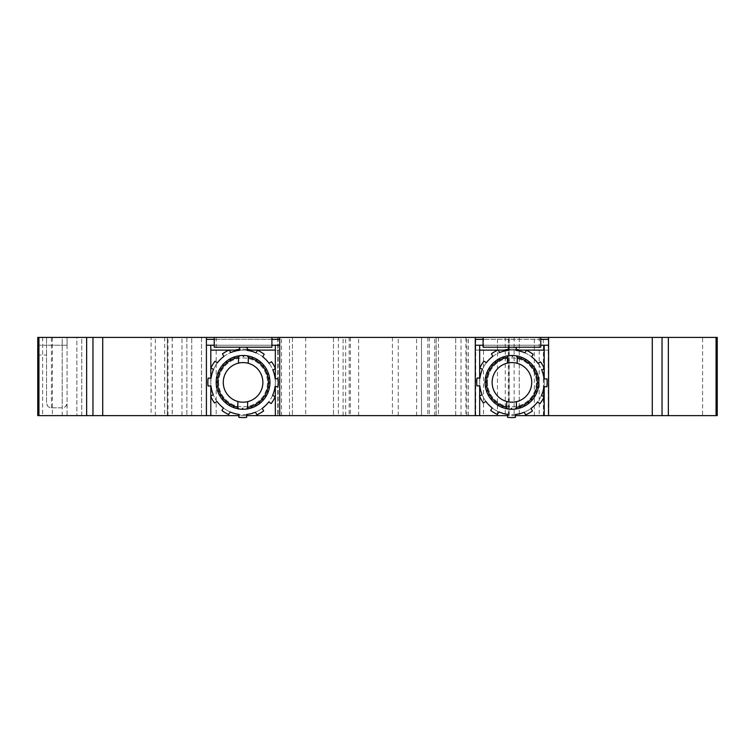 <?xml version="1.0" encoding="UTF-8"?>
<svg xmlns="http://www.w3.org/2000/svg" width="755" height="755" viewBox="0 0 755 755"><rect width="100%" height="100%" fill="white"/><g stroke="black" fill="none" stroke-linecap="round" stroke-linejoin="round"><path stroke-width="0.57" stroke-dasharray="3.77 2.83" d="M436.163 415.627L421.498 415.627L421.498 337.419L333.502 337.419L436.163 337.419L436.163 415.627L333.502 415.627L421.498 415.627L421.498 337.419L436.163 337.419L436.163 415.627M475.273 415.627L475.273 345.233L479.67 345.233L475.273 345.233L475.273 415.627L479.67 415.627L475.273 415.627L475.273 350.122L548.592 350.122L548.592 415.627L544.195 415.627L548.592 415.627L548.592 345.233L548.592 415.627M515.429 415.627L507.605 415.627M702.584 415.627L717.25 415.627L717.25 337.419L37.75 337.419L67.082 337.419L62.193 337.419L67.082 337.419L67.082 415.627L702.584 415.627L702.584 337.419M181.964 415.627L191.742 415.627L181.964 415.627L181.964 337.419L191.742 337.419L181.964 337.419L181.964 415.627M62.193 415.627L62.193 337.419L37.75 337.419L37.75 415.627L67.082 415.627L67.082 337.419L67.082 345.233L67.082 337.419L46.546 337.419L62.193 337.419L62.193 407.813L51.434 407.813A4.889 4.889 0 0 1 46.546 402.925L46.546 355.01L37.75 355.01L37.75 345.233L46.546 345.233L46.546 355.01M210.805 350.122L279.727 350.122L279.727 415.627L275.33 415.627L279.727 415.627L279.727 345.233L206.408 345.233L206.408 415.627L210.805 415.627L206.408 415.627L206.408 345.233L210.805 345.233L206.408 345.233L206.408 337.419M246.659 415.627L238.835 415.627M151.094 415.627L76.859 415.627L81.748 415.627L81.748 337.419L172.187 337.419L167.299 337.419L167.299 415.627L151.094 415.627L151.094 337.419L167.299 337.419L167.299 415.627L172.187 415.627L81.748 415.627L81.748 337.419L151.094 337.419M279.727 337.419L279.727 345.233L275.33 345.233L279.727 345.233L279.727 350.122L275.33 350.122M540.778 337.419L483.087 337.419L540.778 337.419L540.778 347.196L483.087 347.196L483.087 345.233L540.778 345.233M214.222 337.419L271.913 337.419L214.222 337.419L214.222 347.196L271.913 347.196L271.913 345.233L214.222 345.233M76.859 337.419L81.748 337.419L76.859 337.419L76.859 415.627L76.859 337.419M279.727 339.373L206.408 339.373M271.913 345.233L271.913 339.373L214.222 339.373M210.805 378.17L210.805 385.994M206.408 415.627L206.408 345.233M239.467 350.122L247.281 350.122M235.06 350.122L251.066 350.122L235.06 350.122A33.239 33.239 0 0 1 251.066 350.122M247.291 349.414A33.239 33.239 0 0 0 239.467 349.339M279.727 415.627L279.727 345.233M275.33 378.784L275.33 386.607M271.913 339.373L271.913 337.419M37.75 355.01L37.75 415.627L37.75 337.419L37.75 345.233L67.082 345.233L46.546 345.233L46.546 337.419L46.546 402.925C47.31 406.332 48.943 407.964 51.434 407.813L62.193 407.813C64.685 407.964 66.317 406.332 67.082 402.925A4.889 4.889 0 0 1 62.193 407.813M191.742 415.627L191.742 337.419L191.742 415.627M186.853 337.419L186.853 415.627L186.853 337.419M201.519 337.419L201.519 415.627L201.519 337.419M277.774 337.419L277.774 415.627L277.774 337.419M292.44 337.419L292.44 415.627L292.44 337.419M305.718 337.419L305.718 415.627M466.816 415.627L466.816 337.419M455.718 415.627L455.718 337.419L455.718 415.627M468.402 415.627L468.402 337.419M508.313 415.627L508.313 337.419M519.27 337.419L519.27 415.627L519.27 337.419M508.983 337.419L508.983 415.627M548.592 337.419L548.592 345.233L544.195 345.233L548.592 345.233L548.592 350.122L544.195 350.122M544.195 378.878L544.195 386.702M479.67 350.122L475.273 350.122L475.273 345.233L548.592 345.233M508.426 350.122L516.25 350.122M519.94 350.122L503.934 350.122L519.94 350.122A33.239 33.239 0 0 0 503.934 350.122M516.26 349.433A33.239 33.239 0 0 0 508.436 349.329M479.67 378.076L479.67 385.899M475.273 345.233L475.273 337.419M540.778 339.373L483.087 339.373L483.087 345.233M548.592 339.373L475.273 339.373M483.087 339.373L483.087 337.419M333.502 337.419L333.502 415.627L333.502 337.419M216.185 382.134A26.887 26.887 0 0 0 242.808 409.276A26.887 26.887 0 0 0 269.95 382.643A26.887 26.887 0 0 0 243.327 355.501A26.887 26.887 0 0 0 216.185 382.134A26.887 26.887 0 0 1 243.327 355.501A26.887 26.887 0 0 1 269.95 382.643A26.887 26.887 0 0 1 242.808 409.276A26.887 26.887 0 0 1 216.185 382.134A26.887 26.887 0 0 1 243.327 355.501A26.887 26.887 0 0 1 269.95 382.643A26.887 26.887 0 0 1 242.808 409.276A26.887 26.887 0 0 1 216.185 382.134M218.629 382.021A24.443 24.443 0 0 0 242.704 406.832A24.443 24.443 0 0 0 267.506 382.757A24.443 24.443 0 0 0 243.431 357.945A24.443 24.443 0 0 0 218.629 382.021A24.443 24.443 0 0 1 243.431 357.945A24.443 24.443 0 0 1 267.506 382.757A24.443 24.443 0 0 1 242.704 406.832A24.443 24.443 0 0 1 218.629 382.021M216.44 386.107L217.487 386.503L216.619 387.211A26.887 26.887 0 0 0 217.487 390.675L218.591 390.882L217.855 391.732A26.887 26.887 0 0 0 219.318 394.988L220.441 395.007L219.865 395.969A26.887 26.887 0 0 0 221.866 398.923L222.97 398.744L222.574 399.791A26.887 26.887 0 0 0 225.056 402.349L226.113 401.981L225.905 403.085A26.887 26.887 0 0 0 228.793 405.18L229.775 404.633L229.756 405.756A26.887 26.887 0 0 0 232.974 407.313L233.842 406.596L234.022 407.709A26.887 26.887 0 0 0 237.447 408.682L238.184 407.832L238.552 408.899A26.887 26.887 0 0 0 242.1 409.257L242.676 408.295L243.223 409.276A26.887 26.887 0 0 0 246.781 409.021L247.178 407.974L247.895 408.842A26.887 26.887 0 0 0 251.349 407.964L251.566 406.87L252.406 407.596A26.887 26.887 0 0 0 255.662 406.143L255.681 405.02L256.643 405.595A26.887 26.887 0 0 0 259.597 403.595L259.418 402.481L260.466 402.887A26.887 26.887 0 0 0 263.033 400.395L262.664 399.338L263.769 399.546A26.887 26.887 0 0 0 265.854 396.658L265.307 395.677L266.43 395.695A26.887 26.887 0 0 0 267.987 392.487L267.279 391.618L268.384 391.439A26.887 26.887 0 0 0 269.356 388.004L268.516 387.268L269.573 386.9A26.887 26.887 0 0 0 269.931 383.351L268.969 382.776L269.95 382.228A26.887 26.887 0 0 0 269.695 378.67L268.648 378.274L269.516 377.566A26.887 26.887 0 0 0 268.648 374.102L267.544 373.895L268.28 373.045A26.887 26.887 0 0 0 266.817 369.79L265.694 369.771L266.27 368.808A26.887 26.887 0 0 0 264.269 365.854L263.165 366.033L263.561 364.986A26.887 26.887 0 0 0 261.079 362.428L260.013 362.796L260.23 361.692A26.887 26.887 0 0 0 257.332 359.606L256.36 360.144L256.37 359.031A26.887 26.887 0 0 0 253.161 357.474L252.293 358.181L252.113 357.068A26.887 26.887 0 0 0 248.678 356.096L247.951 356.945L247.583 355.888A26.887 26.887 0 0 0 244.035 355.52L243.459 356.483L242.912 355.501A26.887 26.887 0 0 0 239.354 355.756L238.948 356.813L238.24 355.935A26.887 26.887 0 0 0 234.786 356.813L234.569 357.917L233.72 357.181A26.887 26.887 0 0 0 230.464 358.634L230.454 359.757L229.482 359.182A26.887 26.887 0 0 0 226.538 361.183L226.708 362.296L225.66 361.89A26.887 26.887 0 0 0 223.102 364.382L223.471 365.439L222.366 365.231A26.887 26.887 0 0 0 220.281 368.119L220.828 369.101L219.705 369.082A26.887 26.887 0 0 0 218.148 372.291L218.856 373.168L217.751 373.338A26.887 26.887 0 0 0 216.77 376.773L217.619 377.509L216.562 377.877A26.887 26.887 0 0 0 216.194 381.426L217.157 382.002L216.185 382.549A26.887 26.887 0 0 0 216.44 386.107A26.887 26.887 0 0 1 216.185 382.549M223.102 364.382A26.887 26.887 0 0 1 225.66 361.89M234.786 356.813A26.887 26.887 0 0 1 238.24 355.935M239.354 355.756A26.887 26.887 0 0 1 242.912 355.501M244.035 355.52A26.887 26.887 0 0 1 247.583 355.888M253.161 357.474A26.887 26.887 0 0 1 256.37 359.031M269.695 378.67A26.887 26.887 0 0 1 269.95 382.228M267.987 392.487A26.887 26.887 0 0 1 266.43 395.695M263.033 400.395A26.887 26.887 0 0 1 260.466 402.887M255.662 406.143A26.887 26.887 0 0 1 252.406 407.596M246.781 409.021A26.887 26.887 0 0 1 243.223 409.276M242.1 409.257A26.887 26.887 0 0 1 238.552 408.899M237.447 408.682A26.887 26.887 0 0 1 234.022 407.709M228.793 405.18A26.887 26.887 0 0 1 225.905 403.085M238.571 356.341L238.467 363.136M223.272 382.096A19.8 19.8 0 0 1 243.365 362.589A19.8 19.8 0 0 1 262.863 382.691A19.8 19.8 0 0 1 242.77 402.189A19.8 19.8 0 0 1 223.272 382.096M247.668 401.651L247.564 408.436M237.891 401.5L237.787 408.295M248.348 356.483L248.244 363.278M210.805 382.087A32.267 32.267 0 0 1 211.079 378.17L208.125 378.142A35.192 35.192 0 0 0 208.05 385.965L211.004 385.994A32.267 32.267 0 0 1 210.805 382.087A32.267 32.267 0 0 0 242.761 414.655A32.267 32.267 0 0 0 275.33 382.7A32.267 32.267 0 0 0 243.374 350.131A32.267 32.267 0 0 0 210.805 382.087M213.495 369.478A32.267 32.267 0 0 1 217.468 362.749L214.93 361.249A35.192 35.192 0 0 0 210.956 367.978L213.495 369.478M223.914 356.426A32.267 32.267 0 0 1 230.728 352.576L229.275 350.009A35.192 35.192 0 0 0 222.461 353.859L223.914 356.426M239.458 350.329A32.267 32.267 0 0 1 247.281 350.405L247.31 347.451A35.192 35.192 0 0 0 239.486 347.375L239.458 350.329M255.973 352.821A32.267 32.267 0 0 1 262.712 356.794L264.212 354.255A35.192 35.192 0 0 0 257.474 350.273L255.973 352.821M269.025 363.24A32.267 32.267 0 0 1 272.876 370.044L275.443 368.591A35.192 35.192 0 0 0 271.602 361.787L269.025 363.24M275.131 378.784A32.267 32.267 0 0 1 275.056 386.607L278.01 386.635A35.192 35.192 0 0 0 278.085 378.812L275.131 378.784M272.64 395.299A32.267 32.267 0 0 1 268.657 402.037L271.205 403.538A35.192 35.192 0 0 0 275.179 396.8L272.64 395.299M262.221 408.351A32.267 32.267 0 0 1 255.407 412.202L256.86 414.769A35.192 35.192 0 0 0 263.674 410.928L262.221 408.351M246.668 414.448A32.267 32.267 0 0 1 238.854 414.372L238.825 417.326A35.192 35.192 0 0 0 246.64 417.402L246.668 414.448M230.162 411.956A32.267 32.267 0 0 1 223.423 407.983L221.923 410.531A35.192 35.192 0 0 0 228.661 414.504L230.162 411.956M217.1 401.547A32.267 32.267 0 0 1 213.259 394.733L210.683 396.186A35.192 35.192 0 0 0 214.533 402.991L217.1 401.547M485.05 382.058A26.887 26.887 0 0 0 511.597 409.276A26.887 26.887 0 0 0 538.815 382.728A26.887 26.887 0 0 0 512.267 355.501A26.887 26.887 0 0 0 485.05 382.058A26.887 26.887 0 0 1 512.267 355.501A26.887 26.887 0 0 1 538.815 382.728A26.887 26.887 0 0 1 511.597 409.276A26.887 26.887 0 0 1 485.05 382.058A26.887 26.887 0 0 1 512.267 355.501A26.887 26.887 0 0 1 538.815 382.728A26.887 26.887 0 0 1 511.597 409.276A26.887 26.887 0 0 1 485.05 382.058M487.494 381.954A24.443 24.443 0 0 0 511.494 406.832A24.443 24.443 0 0 0 536.371 382.832A24.443 24.443 0 0 0 512.371 357.955A24.443 24.443 0 0 0 487.494 381.954A24.443 24.443 0 0 1 512.371 357.955A24.443 24.443 0 0 1 536.371 382.832A24.443 24.443 0 0 1 511.494 406.832A24.443 24.443 0 0 1 487.494 381.954M485.295 386.031L486.343 386.428L485.465 387.136A26.887 26.887 0 0 0 486.333 390.599L487.428 390.816L486.692 391.656A26.887 26.887 0 0 0 488.145 394.922L489.268 394.94L488.693 395.903A26.887 26.887 0 0 0 490.684 398.857L491.788 398.687L491.392 399.735A26.887 26.887 0 0 0 493.864 402.302L494.931 401.934L494.714 403.038A26.887 26.887 0 0 0 497.592 405.133L498.583 404.595L498.555 405.709A26.887 26.887 0 0 0 501.764 407.275L502.641 406.577L502.811 407.681A26.887 26.887 0 0 0 506.237 408.663L506.973 407.823L507.341 408.88A26.887 26.887 0 0 0 510.89 409.257L511.465 408.295L512.013 409.276A26.887 26.887 0 0 0 515.571 409.031L515.976 407.983L516.684 408.851A26.887 26.887 0 0 0 520.138 407.993L520.355 406.888L521.205 407.625A26.887 26.887 0 0 0 524.461 406.181L524.48 405.058L525.442 405.633A26.887 26.887 0 0 0 528.406 403.642L528.226 402.528L529.274 402.934A26.887 26.887 0 0 0 531.841 400.461L531.482 399.395L532.577 399.612A26.887 26.887 0 0 0 534.682 396.724L534.134 395.743L535.257 395.762A26.887 26.887 0 0 0 536.824 392.562L536.116 391.685L537.23 391.515A26.887 26.887 0 0 0 538.211 388.079L537.362 387.343L538.428 386.985A26.887 26.887 0 0 0 538.796 383.436L537.834 382.851L538.825 382.313A26.887 26.887 0 0 0 538.57 378.755L537.522 378.349L538.4 377.642A26.887 26.887 0 0 0 537.541 374.178L536.437 373.97L537.173 373.121A26.887 26.887 0 0 0 535.72 369.856L534.597 369.837L535.182 368.874A26.887 26.887 0 0 0 533.181 365.92L532.077 366.09L532.483 365.043A26.887 26.887 0 0 0 530.001 362.475L528.944 362.844L529.151 361.739A26.887 26.887 0 0 0 526.273 359.644L525.291 360.192L525.31 359.069A26.887 26.887 0 0 0 522.101 357.502L521.233 358.21L521.054 357.096A26.887 26.887 0 0 0 517.628 356.115L516.892 356.955L516.524 355.898A26.887 26.887 0 0 0 512.975 355.52L512.4 356.483L511.852 355.501A26.887 26.887 0 0 0 508.294 355.747L507.888 356.794L507.19 355.926A26.887 26.887 0 0 0 503.727 356.785L503.509 357.889L502.66 357.153A26.887 26.887 0 0 0 499.404 358.597L499.385 359.72L498.423 359.144A26.887 26.887 0 0 0 495.459 361.135L495.639 362.249L494.591 361.843A26.887 26.887 0 0 0 492.024 364.325L492.392 365.382L491.288 365.165A26.887 26.887 0 0 0 489.183 368.053L489.731 369.035L488.608 369.016A26.887 26.887 0 0 0 487.041 372.224L487.749 373.093L486.645 373.272A26.887 26.887 0 0 0 485.654 376.698L486.503 377.434L485.446 377.802A26.887 26.887 0 0 0 485.069 381.35L486.031 381.926L485.05 382.464A26.887 26.887 0 0 0 485.295 386.031M512.975 355.52A26.887 26.887 0 0 1 516.524 355.898M517.628 356.115A26.887 26.887 0 0 1 521.054 357.096M526.273 359.644A26.887 26.887 0 0 1 529.151 361.739M530.001 362.475A26.887 26.887 0 0 1 532.483 365.043M533.181 365.92A26.887 26.887 0 0 1 535.182 368.874M538.57 378.755A26.887 26.887 0 0 1 538.825 382.313M520.138 407.993A26.887 26.887 0 0 1 516.684 408.851M515.571 409.031A26.887 26.887 0 0 1 512.013 409.276M510.89 409.257A26.887 26.887 0 0 1 507.341 408.88M501.764 407.275A26.887 26.887 0 0 1 498.555 405.709M490.684 398.857A26.887 26.887 0 0 1 488.693 395.903M507.511 356.322L507.388 363.117M492.137 382.03A19.8 19.8 0 0 1 512.286 362.598A19.8 19.8 0 0 1 531.728 382.747A19.8 19.8 0 0 1 511.579 402.189A19.8 19.8 0 0 1 492.137 382.03M516.477 401.66L516.354 408.455M506.699 401.481L506.577 408.276M517.288 356.502L517.166 363.297M479.67 381.992A32.267 32.267 0 0 1 479.963 378.076L477.009 378.047A35.192 35.192 0 0 0 476.905 385.862L479.859 385.899A32.267 32.267 0 0 1 479.67 381.992A32.267 32.267 0 0 0 511.531 414.655A32.267 32.267 0 0 0 544.195 382.794A32.267 32.267 0 0 0 512.334 350.131A32.267 32.267 0 0 0 479.67 381.992M482.398 369.393A32.267 32.267 0 0 1 486.399 362.674L483.861 361.164A35.192 35.192 0 0 0 479.859 367.883L482.398 369.393M492.855 356.369A32.267 32.267 0 0 1 499.678 352.547L498.234 349.971A35.192 35.192 0 0 0 491.411 353.793L492.855 356.369M508.426 350.32A32.267 32.267 0 0 1 516.241 350.414L516.278 347.46A35.192 35.192 0 0 0 508.455 347.366L508.426 350.32M524.933 352.859A32.267 32.267 0 0 1 531.652 356.851L533.162 354.312A35.192 35.192 0 0 0 526.433 350.32L524.933 352.859M537.956 363.315A32.267 32.267 0 0 1 541.779 370.129L544.355 368.685A35.192 35.192 0 0 0 540.533 361.871L537.956 363.315M544.006 378.878A32.267 32.267 0 0 1 543.911 386.702L546.865 386.739A35.192 35.192 0 0 0 546.96 378.916L544.006 378.878M541.467 395.384A32.267 32.267 0 0 1 537.466 402.113L540.004 403.614A35.192 35.192 0 0 0 544.006 396.894L541.467 395.384M531.01 408.408A32.267 32.267 0 0 1 524.187 412.239L525.631 414.806A35.192 35.192 0 0 0 532.454 410.984L531.01 408.408M515.448 414.457A32.267 32.267 0 0 1 507.624 414.363L507.587 417.317A35.192 35.192 0 0 0 515.41 417.411L515.448 414.457M498.942 411.919A32.267 32.267 0 0 1 492.213 407.926L490.703 410.465A35.192 35.192 0 0 0 497.432 414.457L498.942 411.919M485.918 401.471A32.267 32.267 0 0 1 482.086 394.648L479.51 396.092A35.192 35.192 0 0 0 483.342 402.915L485.918 401.471M429.321 337.419L429.321 415.627M52.416 337.419L52.416 415.627M42.639 337.419L42.639 415.627M168.025 415.627L168.025 337.419M172.263 337.419L172.263 415.627M216.175 337.419L216.175 415.627M289.505 415.627L289.505 337.419M281.521 415.627L281.521 337.419M278.17 337.419L278.17 415.627M345.648 415.627L345.648 337.419M350.367 337.419L350.367 415.627M358.616 415.627L358.616 337.419M392.43 337.419L392.43 415.627M434.701 415.627L434.701 337.419M438.428 337.419L438.428 415.627M461.012 415.627L461.012 337.419M465.882 337.419L465.882 415.627M475.735 415.627L475.735 337.419M483.521 337.419L483.521 415.627M497.451 415.627L497.451 337.419M505.265 337.419L505.265 415.627M509.248 415.627L509.248 337.419M514.127 337.419L514.127 415.627M534.342 415.627L534.342 337.419M539.212 337.419L539.212 415.627M543.392 415.627L543.392 337.419M548.262 337.419L548.262 415.627M51.434 407.813L51.434 337.419M427.821 337.419L427.821 415.627M398.244 415.627L398.244 337.419M349.169 337.419L349.169 415.627M343.11 415.627L343.11 337.419M338.391 337.419L338.391 415.627M416.609 415.627L416.609 337.419M167.299 415.627L167.299 337.419M155.332 415.627L155.332 337.419M164.675 337.419L164.675 415.627M278.029 337.419L278.029 415.627M172.187 337.419L172.187 415.627"/><path stroke-width="1.13" d="M279.727 415.627L475.273 415.627L475.273 337.419L279.727 337.419L279.727 415.627L246.659 415.627M507.605 415.627L475.273 415.627M548.592 415.627L548.592 337.419L717.25 337.419L717.25 415.627L515.429 415.627M238.835 415.627L37.75 415.627L37.75 337.419L214.222 337.419L214.222 347.196L271.913 347.196L271.913 337.419L279.727 337.419M548.592 337.419L540.778 337.419L540.778 347.196L483.087 347.196L483.087 337.419L475.273 337.419M86.636 337.419L86.636 415.627M206.408 415.627L206.408 337.419M271.913 339.373L279.727 339.373M206.408 339.373L214.222 339.373M271.913 345.233L279.727 345.233M206.408 345.233L214.222 345.233M210.805 345.233L210.805 378.17M210.805 385.994L210.805 396.12M210.805 396.46L210.805 415.627M210.805 350.122L229.001 350.122M229.341 350.122L239.467 350.122M247.281 350.122L275.33 350.122M251.066 350.122A33.239 33.239 0 0 0 247.291 349.414M239.467 349.339A33.239 33.239 0 0 0 235.06 350.122M275.33 345.233L275.33 368.327M275.33 368.657L275.33 378.784M275.33 386.607L275.33 415.627M214.222 337.419L271.913 337.419M668.364 337.419L668.364 415.627M544.195 345.233L544.195 368.327M544.195 368.78L544.195 378.878M544.195 386.702L544.195 415.627M483.087 345.233L475.273 345.233M548.592 345.233L540.778 345.233M479.67 350.122L497.866 350.122M498.319 350.122L508.426 350.122M516.25 350.122L544.195 350.122M519.94 350.122A33.239 33.239 0 0 0 516.26 349.433M508.436 349.329A33.239 33.239 0 0 0 503.934 350.122M479.67 345.233L479.67 378.076M479.67 385.899L479.67 395.998M479.67 396.46L479.67 415.627M475.273 339.373L483.087 339.373M540.778 339.373L548.592 339.373M483.087 337.419L540.778 337.419M225.905 403.085L226.113 401.981L225.056 402.349A26.887 26.887 0 0 1 222.574 399.791L222.97 398.744L221.866 398.923A26.887 26.887 0 0 1 219.865 395.969L220.441 395.007L219.318 394.988A26.887 26.887 0 0 1 217.855 391.732L218.591 390.882L217.487 390.675A26.887 26.887 0 0 1 216.619 387.211L217.487 386.503L216.44 386.107M216.185 382.549L217.157 382.002L216.194 381.426A26.887 26.887 0 0 1 216.562 377.877L217.619 377.509L216.77 376.773A26.887 26.887 0 0 1 217.751 373.338L218.856 373.168L218.148 372.291A26.887 26.887 0 0 1 219.705 369.082L220.828 369.101L220.281 368.119A26.887 26.887 0 0 1 222.366 365.231L223.471 365.439L223.102 364.382M225.66 361.89L226.708 362.296L226.538 361.183A26.887 26.887 0 0 1 229.482 359.182L230.454 359.757L230.464 358.634A26.887 26.887 0 0 1 233.72 357.181L234.569 357.917L234.786 356.813M238.24 355.935L238.948 356.813L239.354 355.756M242.912 355.501L243.459 356.483L244.035 355.52M247.583 355.888L247.951 356.945L248.678 356.096A26.887 26.887 0 0 1 252.113 357.068L252.293 358.181L253.161 357.474M269.695 378.67L268.648 378.274L269.516 377.566A26.887 26.887 0 0 0 268.648 374.102L267.544 373.895L268.28 373.045A26.887 26.887 0 0 0 266.817 369.79L265.694 369.771L266.27 368.808A26.887 26.887 0 0 0 264.269 365.854L263.165 366.033L263.561 364.986A26.887 26.887 0 0 0 261.079 362.428L260.013 362.796L260.23 361.692A26.887 26.887 0 0 0 257.332 359.606L256.36 360.144L256.37 359.031M267.987 392.487L267.279 391.618L268.384 391.439A26.887 26.887 0 0 0 269.356 388.004L268.516 387.268L269.573 386.9A26.887 26.887 0 0 0 269.931 383.351L268.969 382.776L269.95 382.228M263.033 400.395L262.664 399.338L263.769 399.546A26.887 26.887 0 0 0 265.854 396.658L265.307 395.677L266.43 395.695M255.662 406.143L255.681 405.02L256.643 405.595A26.887 26.887 0 0 0 259.597 403.595L259.418 402.481L260.466 402.887M246.781 409.021L247.178 407.974L247.895 408.842A26.887 26.887 0 0 0 251.349 407.964L251.566 406.87L252.406 407.596M243.223 409.276L242.676 408.295L242.1 409.257M238.552 408.899L238.184 407.832L237.447 408.682M234.022 407.709L233.842 406.596L232.974 407.313A26.887 26.887 0 0 1 229.756 405.756L229.775 404.633L228.793 405.18M237.806 407.256A25.425 25.425 0 0 1 238.552 357.37L238.467 363.136A19.8 19.8 0 0 0 237.891 401.5L237.787 408.295M238.571 356.341L238.552 357.37M248.244 363.278L248.329 357.521A25.425 25.425 0 0 1 247.583 407.407L247.668 401.651A19.8 19.8 0 0 0 248.244 363.278A19.8 19.8 0 0 0 238.467 363.136M248.329 357.521L248.348 356.483M247.564 408.436L247.583 407.407M237.891 401.5A19.8 19.8 0 0 0 247.668 401.651M211.079 378.17A32.267 32.267 0 0 1 213.495 369.478L210.956 367.978A35.192 35.192 0 0 1 214.93 361.249L217.468 362.749A32.267 32.267 0 0 1 223.914 356.426L222.461 353.859A35.192 35.192 0 0 1 229.275 350.009L230.728 352.576A32.267 32.267 0 0 1 239.458 350.329L239.486 347.375A35.192 35.192 0 0 1 247.31 347.451L247.281 350.405A32.267 32.267 0 0 1 255.973 352.821L257.474 350.273A35.192 35.192 0 0 1 264.212 354.255L262.712 356.794A32.267 32.267 0 0 1 269.025 363.24L271.602 361.787A35.192 35.192 0 0 1 275.443 368.591L272.876 370.044A32.267 32.267 0 0 1 275.131 378.784L278.085 378.812A35.192 35.192 0 0 1 278.01 386.635L275.056 386.607A32.267 32.267 0 0 1 272.64 395.299L275.179 396.8A35.192 35.192 0 0 1 271.205 403.538L268.657 402.037A32.267 32.267 0 0 1 262.221 408.351L263.674 410.928A35.192 35.192 0 0 1 256.86 414.769L255.407 412.202A32.267 32.267 0 0 1 246.668 414.448L246.64 417.402A35.192 35.192 0 0 1 238.825 417.326L238.854 414.372A32.267 32.267 0 0 1 230.162 411.956L228.661 414.504A35.192 35.192 0 0 1 221.923 410.531L223.423 407.983A32.267 32.267 0 0 1 217.1 401.547L214.533 402.991A35.192 35.192 0 0 1 210.683 396.186L213.259 394.733A32.267 32.267 0 0 1 211.004 385.994L208.05 385.965A35.192 35.192 0 0 1 208.125 378.142L211.079 378.17M216.185 382.134A26.887 26.887 0 0 0 242.808 409.276A26.887 26.887 0 0 0 269.95 382.643A26.887 26.887 0 0 0 243.327 355.501A26.887 26.887 0 0 0 216.185 382.134M488.693 395.903L489.268 394.94L488.145 394.922A26.887 26.887 0 0 1 486.692 391.656L487.428 390.816L486.333 390.599A26.887 26.887 0 0 1 485.465 387.136L486.343 386.428L485.295 386.031A26.887 26.887 0 0 1 485.05 382.464L486.031 381.926L485.069 381.35A26.887 26.887 0 0 1 485.446 377.802L486.503 377.434L485.654 376.698A26.887 26.887 0 0 1 486.645 373.272L487.749 373.093L487.041 372.224A26.887 26.887 0 0 1 488.608 369.016L489.731 369.035L489.183 368.053A26.887 26.887 0 0 1 491.288 365.165L492.392 365.382L492.024 364.325A26.887 26.887 0 0 1 494.591 361.843L495.639 362.249L495.459 361.135A26.887 26.887 0 0 1 498.423 359.144L499.385 359.72L499.404 358.597A26.887 26.887 0 0 1 502.66 357.153L503.509 357.889L503.727 356.785A26.887 26.887 0 0 1 507.19 355.926L507.888 356.794L508.294 355.747A26.887 26.887 0 0 1 511.852 355.501L512.4 356.483L512.975 355.52M516.524 355.898L516.892 356.955L517.628 356.115M526.273 359.644L525.291 360.192L525.31 359.069A26.887 26.887 0 0 0 522.101 357.502L521.233 358.21L521.054 357.096M530.001 362.475L528.944 362.844L529.151 361.739M533.181 365.92L532.077 366.09L532.483 365.043M538.57 378.755L537.522 378.349L538.4 377.642A26.887 26.887 0 0 0 537.541 374.178L536.437 373.97L537.173 373.121A26.887 26.887 0 0 0 535.72 369.856L534.597 369.837L535.182 368.874M520.138 407.993L520.355 406.888L521.205 407.625A26.887 26.887 0 0 0 524.461 406.181L524.48 405.058L525.442 405.633A26.887 26.887 0 0 0 528.406 403.642L528.226 402.528L529.274 402.934A26.887 26.887 0 0 0 531.841 400.461L531.482 399.395L532.577 399.612A26.887 26.887 0 0 0 534.682 396.724L534.134 395.743L535.257 395.762A26.887 26.887 0 0 0 536.824 392.562L536.116 391.685L537.23 391.515A26.887 26.887 0 0 0 538.211 388.079L537.362 387.343L538.428 386.985A26.887 26.887 0 0 0 538.796 383.436L537.834 382.851L538.825 382.313M516.684 408.851L515.976 407.983L515.571 409.031M512.013 409.276L511.465 408.295L510.89 409.257M507.341 408.88L506.973 407.823L506.237 408.663A26.887 26.887 0 0 1 502.811 407.681L502.641 406.577L501.764 407.275M498.555 405.709L498.583 404.595L497.592 405.133A26.887 26.887 0 0 1 494.714 403.038L494.931 401.934L493.864 402.302A26.887 26.887 0 0 1 491.392 399.735L491.788 398.687L490.684 398.857M506.596 407.247A25.425 25.425 0 0 1 507.492 357.36L507.388 363.117A19.8 19.8 0 0 0 506.699 401.481L506.577 408.276M507.511 356.322L507.492 357.36M517.166 363.297L517.269 357.54A25.425 25.425 0 0 1 516.373 407.417L516.477 401.66A19.8 19.8 0 0 0 517.166 363.297A19.8 19.8 0 0 0 507.388 363.117M517.269 357.54L517.288 356.502M516.354 408.455L516.373 407.417M506.699 401.481A19.8 19.8 0 0 0 516.477 401.66M479.963 378.076A32.267 32.267 0 0 1 482.398 369.393L479.859 367.883A35.192 35.192 0 0 1 483.861 361.164L486.399 362.674A32.267 32.267 0 0 1 492.855 356.369L491.411 353.793A35.192 35.192 0 0 1 498.234 349.971L499.678 352.547A32.267 32.267 0 0 1 508.426 350.32L508.455 347.366A35.192 35.192 0 0 1 516.278 347.46L516.241 350.414A32.267 32.267 0 0 1 524.933 352.859L526.433 350.32A35.192 35.192 0 0 1 533.162 354.312L531.652 356.851A32.267 32.267 0 0 1 537.956 363.315L540.533 361.871A35.192 35.192 0 0 1 544.355 368.685L541.779 370.129A32.267 32.267 0 0 1 544.006 378.878L546.96 378.916A35.192 35.192 0 0 1 546.865 386.739L543.911 386.702A32.267 32.267 0 0 1 541.467 395.384L544.006 396.894A35.192 35.192 0 0 1 540.004 403.614L537.466 402.113A32.267 32.267 0 0 1 531.01 408.408L532.454 410.984A35.192 35.192 0 0 1 525.631 414.806L524.187 412.239A32.267 32.267 0 0 1 515.448 414.457L515.41 417.411A35.192 35.192 0 0 1 507.587 417.317L507.624 414.363A32.267 32.267 0 0 1 498.942 411.919L497.432 414.457A35.192 35.192 0 0 1 490.703 410.465L492.213 407.926A32.267 32.267 0 0 1 485.918 401.471L483.342 402.915A35.192 35.192 0 0 1 479.51 396.092L482.086 394.648A32.267 32.267 0 0 1 479.859 385.899L476.905 385.862A35.192 35.192 0 0 1 477.009 378.047L479.963 378.076M485.05 382.058A26.887 26.887 0 0 0 511.597 409.276A26.887 26.887 0 0 0 538.815 382.728A26.887 26.887 0 0 0 512.267 355.501A26.887 26.887 0 0 0 485.05 382.058M38.93 415.627L38.93 337.419M92.959 337.419L92.959 415.627M102.727 415.627L102.727 337.419M716.07 337.419L716.07 415.627M662.041 415.627L662.041 337.419M652.273 337.419L652.273 415.627"/></g></svg>

